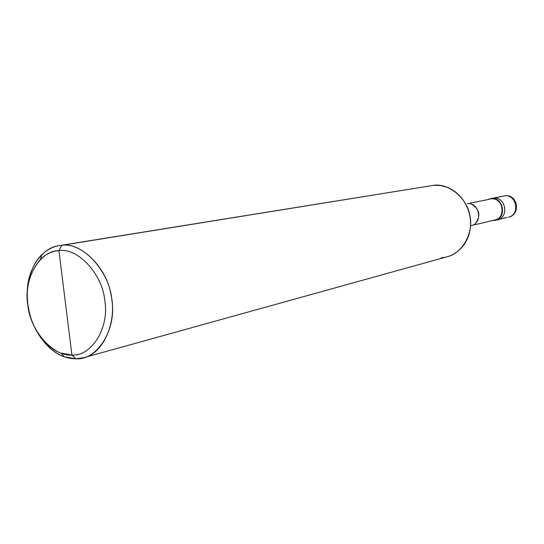 <?xml version="1.0" encoding="UTF-8"?>
<svg xmlns="http://www.w3.org/2000/svg" width="544" height="544" viewBox="0 0 544 544"><rect width="100%" height="100%" fill="white"/><g stroke="black" fill="none" stroke-linecap="round" stroke-linejoin="round"><path stroke-width="0.82" d="M491.613 198.458L504.846 195.82C516.548 194.358 520.452 214.662 508.456 217.172C520.452 214.662 516.548 194.358 504.846 195.82L493.68 198.043C505.553 196.574 509.524 217.28 497.359 219.81C509.524 217.274 505.546 196.574 493.68 198.043L492.633 198.193L493.68 198.043C505.546 196.574 509.524 217.274 497.366 219.81C509.524 217.28 505.553 196.574 493.68 198.043L491.613 198.458M507.001 217.396L495.094 220.354C507.287 217.804 503.295 197.023 491.395 198.499L493.68 198.043L491.395 198.499C504.431 196.942 506.743 220.109 493.619 220.578L495.094 220.354M35.38 328.909C46.539 348.663 60.044 358.625 75.881 358.795L71.924 355.014C52.897 356.81 29.75 329.929 27.758 304.606C23.317 279.405 39.515 250.519 58.922 250.662L71.924 355.014C91.317 356.626 109.426 327.978 104.876 301.288C102.904 274.496 77.84 247.377 58.922 250.662L61.764 245.33L433.656 185.327C448.406 182.927 467.35 198.05 469.866 215.71C473.804 231.758 463.094 253.103 447.27 256.72L83.762 357.687C104.19 353.287 117.178 320.498 111.03 294.93C106.658 266.907 80.757 242.182 61.764 245.33C82.368 241.686 109.759 271.164 111.887 300.37C116.838 329.467 97.002 360.604 75.881 358.795L83.762 357.687M493.619 220.578L492.408 220.592L493.619 220.578M493.578 220.198C506.24 219.735 504.009 197.384 491.429 198.886L491.395 198.499L490.348 198.648L487.805 199.553L491.395 198.499L491.429 198.886C502.921 197.465 506.77 217.525 494.999 219.973L474.864 224.76M471.274 225.61C483.385 223.094 479.38 202.218 467.554 203.674M470.125 203.096L489.416 199.294M471.954 204.374C479.441 209.29 480.787 215.438 475.993 222.829M441.17 257.734C448.385 257.441 455.049 254.266 461.176 248.186C478.101 229.935 471.145 197.683 447.902 187.517L440.606 185.511L433.656 185.327L59.248 245.63C42.575 247.187 27.275 268.716 27.302 291.985M58.922 250.662C77.84 247.377 102.904 274.496 104.876 301.288C109.426 327.978 91.317 356.626 71.924 355.014L58.922 250.662C52.414 251.042 46.294 253.892 40.562 259.209C28.635 273.544 24.691 290.605 28.73 310.4C32.246 328.97 46.145 348.214 61.118 353.151L71.924 355.014L75.881 358.795L64.117 356.748C47.818 351.356 32.742 330.453 28.927 310.304C24.677 291.713 28.689 267.417 41.786 254.687C48.022 248.894 54.679 245.772 61.764 245.33L58.922 250.662M59.248 245.63L433.656 185.327M505.118 195.786C517.902 194.126 521.125 214.86 508.47 217.165M504.995 195.792L490.348 198.648M64.117 356.748L61.118 353.151M41.786 254.687L40.562 259.209"/></g></svg>
